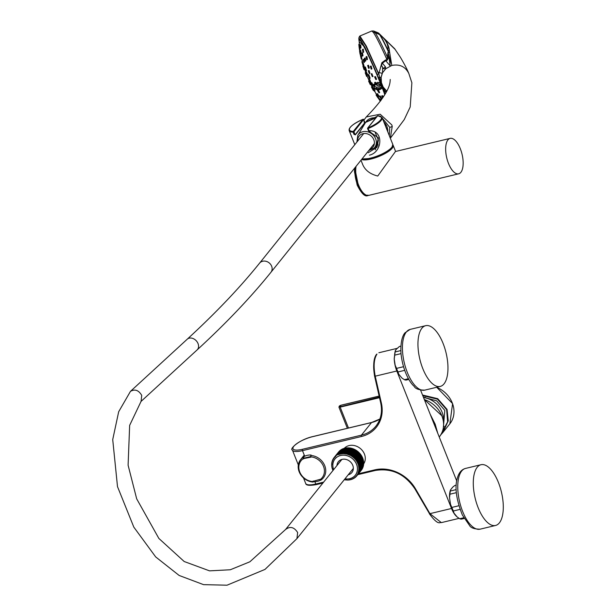 <?xml version="1.0" encoding="UTF-8"?>
<svg xmlns="http://www.w3.org/2000/svg" width="616" height="616" viewBox="0 0 616 616"><rect width="100%" height="100%" fill="white"/><g stroke="black" fill="none" stroke-linecap="round" stroke-linejoin="round"><path stroke-width="0.92" d="M336.967 465.534A8.655 7.407 38.8 0 1 338.4 461.661A8.655 7.407 38.8 0 1 346.431 459.536A8.655 7.407 38.8 0 1 352.999 466.012A8.655 7.407 38.8 0 1 351.898 472.51A8.655 7.407 38.8 0 1 348.225 474.79M349.257 479.648L348.995 479.972L349.711 479.879A14.576 12.466 38.8 0 0 350.373 479.748L350.435 479.325L351.058 479.579A14.576 12.466 38.8 0 0 351.69 479.387L351.69 478.94L352.344 479.14A14.576 12.466 38.8 0 0 352.937 478.878L352.876 478.416L353.553 478.563A14.576 12.466 38.8 0 0 354.108 478.239L353.977 477.77L354.677 477.862A14.576 12.466 38.8 0 0 355.178 477.477L354.985 477L355.694 477.03A14.576 12.466 38.8 0 0 356.148 476.592L355.894 476.122L356.602 476.091A14.576 12.466 38.8 0 0 356.803 475.852L361.284 470.27A14.576 12.466 38.8 0 1 361.084 470.516M361.353 469.323L361.476 470.023L356.995 475.598A14.576 12.466 38.8 0 1 356.803 475.852M356.995 475.598L356.679 475.144L357.388 475.052L361.869 469.469A14.576 12.466 38.8 0 0 362.2 468.938L357.719 474.512A14.576 12.466 38.8 0 1 357.388 475.052M357.719 474.512L357.342 474.074L358.042 473.912L362.524 468.337A14.576 12.466 38.8 0 0 362.793 467.76L358.312 473.342A14.576 12.466 38.8 0 1 358.042 473.912M358.312 473.342L357.873 472.919L363.04 467.12A14.576 12.466 38.8 0 0 363.24 466.512L358.758 472.095A14.576 12.466 38.8 0 1 358.558 472.703M358.758 472.095L358.273 471.702L363.409 465.842A14.576 12.466 38.8 0 0 363.54 465.211L359.059 470.786A14.576 12.466 38.8 0 1 358.928 471.425M359.059 470.786L358.527 470.432L363.64 464.518A14.576 12.466 38.8 0 0 363.694 463.863L359.213 469.438A14.576 12.466 38.8 0 1 359.151 470.093M359.213 469.438L358.635 469.123L363.71 463.147A14.576 12.466 38.8 0 0 363.694 462.477L359.213 468.06A14.576 12.466 38.8 0 1 359.228 468.73M359.213 468.06L358.597 467.783L363.632 461.761A14.576 12.466 38.8 0 0 363.54 461.084L359.059 466.666A14.576 12.466 38.8 0 1 359.151 467.336M359.059 466.666L358.42 466.443L363.409 460.368A14.576 12.466 38.8 0 0 363.248 459.69L358.758 465.273A14.576 12.466 38.8 0 1 358.928 465.942M358.758 465.273L358.089 465.095L363.032 458.974A14.576 12.466 38.8 0 0 362.801 458.319L358.32 463.894A14.576 12.466 38.8 0 1 358.55 464.556M333.664 469.638A13.013 11.134 38.8 0 1 333.348 468.699A13.013 11.134 38.8 0 1 337.468 456.764A13.013 11.134 38.8 0 1 351.166 457.703A13.013 11.134 38.8 0 1 356.949 465.473A13.013 11.134 38.8 0 1 344.983 478.825M358.32 463.894L357.627 463.779L362.516 457.611L362.801 458.319M350.658 448.086L345.692 454.185L345.43 453.538A14.576 12.466 38.8 0 0 344.737 453.453L349.218 447.878A14.576 12.466 38.8 0 1 349.911 447.963L350.658 448.086A14.576 12.466 38.8 0 1 351.351 448.24L352.09 448.44A14.576 12.466 38.8 0 1 352.775 448.664L353.507 448.941A14.576 12.466 38.8 0 1 354.169 449.226L354.878 449.565A14.576 12.466 38.8 0 1 355.517 449.919L356.194 450.319A14.576 12.466 38.8 0 1 356.803 450.727L357.442 451.197A14.576 12.466 38.8 0 1 358.019 451.659L358.612 452.183A14.576 12.466 38.8 0 1 359.136 452.691L359.682 453.26A14.576 12.466 38.8 0 1 360.16 453.815L360.645 454.431A14.576 12.466 38.8 0 1 361.068 455.016L361.492 455.671A14.576 12.466 38.8 0 1 361.854 456.287L362.216 456.972L357.734 462.547A14.576 12.466 38.8 0 1 358.035 463.193M357.734 462.547L357.026 462.485L357.372 461.869L361.854 456.287M361.492 455.671L357.01 461.245A14.576 12.466 38.8 0 1 357.372 461.869M357.01 461.245L356.302 461.245L356.587 460.599L361.068 455.016M360.645 454.431L356.163 460.006A14.576 12.466 38.8 0 1 356.587 460.599M356.163 460.006L355.455 460.067L355.678 459.39L360.16 453.815M359.682 453.26L355.201 458.835A14.576 12.466 38.8 0 1 355.678 459.39M355.201 458.835L354.493 458.958L354.654 458.265L359.136 452.691M358.612 452.183L354.131 457.757A14.576 12.466 38.8 0 1 354.654 458.265M354.131 457.757L353.438 457.942L353.538 457.234L358.019 451.659M357.442 451.197L352.96 456.772A14.576 12.466 38.8 0 1 353.538 457.234M352.96 456.772L352.29 457.018L352.321 456.31L356.803 450.727M356.194 450.319L351.713 455.902A14.576 12.466 38.8 0 1 352.183 456.21A14.576 12.466 38.8 0 1 352.321 456.31M351.713 455.902L351.066 456.21L351.035 455.493L355.517 449.919M354.878 449.565L350.396 455.147A14.576 12.466 38.8 0 1 351.035 455.493M350.396 455.147L349.78 455.509L349.688 454.8L354.169 449.226M353.507 448.941L349.026 454.516A14.576 12.466 38.8 0 1 349.688 454.8M349.026 454.516L348.448 454.939L348.294 454.246L352.775 448.664M352.09 448.44L347.609 454.023A14.576 12.466 38.8 0 1 348.294 454.246M347.609 454.023L347.077 454.493L346.87 453.823L351.351 448.24M346.177 453.669A14.576 12.466 38.8 0 1 346.87 453.823M344.737 453.453L344.298 454.015L343.99 453.399L348.471 447.824L348.979 448.194M348.471 447.824A14.576 12.466 38.8 0 0 347.778 447.809L343.297 453.384A14.576 12.466 38.8 0 1 343.99 453.399M343.297 453.384L342.92 453.992L342.565 453.407L347.047 447.832L347.601 448.171M347.047 447.832A14.576 12.466 38.8 0 0 346.369 447.886L341.888 453.468A14.576 12.466 38.8 0 1 342.565 453.407M341.888 453.468L341.572 454.1L341.172 453.561L345.653 447.986L346.246 448.279M345.653 447.986A14.576 12.466 38.8 0 0 344.999 448.109L340.517 453.692A14.576 12.466 38.8 0 1 341.172 453.561M340.517 453.692L340.255 454.354L339.824 453.861L344.305 448.286L344.937 448.533M363.686 463.856A12.459 10.657 -141.2 0 0 364.433 454.061A12.459 10.657 -141.2 0 0 344.313 448.286A14.576 12.466 38.8 0 0 343.674 448.479L339.193 454.054A14.576 12.466 38.8 0 1 339.824 453.861M339.193 454.054L339 454.739L338.538 454.3L343.02 448.725L343.682 448.925M343.02 448.725A14.576 12.466 38.8 0 0 342.427 448.979L337.945 454.562A14.576 12.466 38.8 0 1 338.538 454.3M337.945 454.562L341.811 449.295L342.488 449.441M341.811 449.295A14.576 12.466 38.8 0 0 341.256 449.618L336.775 455.201A14.576 12.466 38.8 0 1 337.329 454.877M336.775 455.201L340.687 450.003L341.387 450.088M340.687 450.003A14.576 12.466 38.8 0 0 340.186 450.388L335.705 455.963A14.576 12.466 38.8 0 1 336.205 455.578M335.705 455.963L335.705 456.679L335.189 456.41L339.67 450.827L340.379 450.858M339.67 450.827A14.576 12.466 38.8 0 0 339.216 451.266L334.734 456.849A14.576 12.466 38.8 0 1 335.189 456.41M334.734 456.849L334.796 457.557L334.28 457.349L338.762 451.767L339.478 451.736M332.594 468.583L332.332 468.884L332.124 468.168A14.576 12.466 38.8 0 1 331.962 467.498L331.824 466.774A14.576 12.466 38.8 0 1 331.731 466.104L331.67 465.38A14.576 12.466 38.8 0 1 331.654 464.71L332.055 464.564L331.678 464.002A14.576 12.466 38.8 0 1 331.731 463.348L332.163 463.255L331.824 462.655A14.576 12.466 38.8 0 1 331.955 462.015L332.417 461.985L332.132 461.346A14.576 12.466 38.8 0 1 332.324 460.737L332.809 460.76L332.578 460.098A14.576 12.466 38.8 0 1 332.84 459.528L333.348 459.613L333.164 458.928A14.576 12.466 38.8 0 1 333.495 458.389L334.011 458.543L333.887 457.842A14.576 12.466 38.8 0 1 334.08 457.588A14.576 12.466 38.8 0 1 334.28 457.349M332.971 470.508A14.576 12.466 38.8 0 1 332.856 470.247L332.563 469.546A14.576 12.466 38.8 0 1 332.332 468.884M346.154 479.987L346.385 479.664L346.154 479.987A14.576 12.466 38.8 0 1 345.453 479.903L344.706 479.772A14.576 12.466 38.8 0 1 344.29 479.687M346.385 479.664L346.893 480.041A14.576 12.466 38.8 0 0 347.586 480.057L348.317 480.033A14.576 12.466 38.8 0 0 348.995 479.972M338.369 452.26A14.576 12.466 38.8 0 1 338.561 452.013A14.576 12.466 38.8 0 1 338.762 451.767M362.216 456.972A14.576 12.466 38.8 0 1 362.516 457.611M362.77 459.274L363.248 459.69M363.094 460.622L363.54 461.084M363.278 461.962L363.694 462.477M363.309 463.301L363.694 463.863M363.201 464.61L363.54 465.211M362.947 465.881L363.24 466.512M362.555 467.097L362.793 467.76M362.023 468.252L362.2 468.938M332.324 460.737L332.655 460.329M332.84 459.528L333.202 459.074M333.495 458.389L333.895 457.896M345.43 453.538L349.911 447.963M345.692 454.185L350.373 448.363M347.077 454.493L351.759 448.671M348.448 454.939L353.122 449.118M349.78 455.509L354.462 449.688M351.066 456.21L355.748 450.388M352.29 457.018L356.964 451.205M353.438 457.942L358.112 452.121M354.493 458.958L359.174 453.145M355.455 460.067L360.129 454.246M356.302 461.245L360.976 455.424M357.026 462.485L361.707 456.664M357.627 463.779L362.3 457.958M356.548 476.091L356.148 476.592M355.54 477.023L355.178 477.477M354.439 477.831L354.108 478.239M421.891 328.243A31.231 13.49 -103.5 0 1 425.671 325.679A31.231 13.49 -103.5 0 1 446.076 352.906A31.231 13.49 -103.5 0 1 440.24 386.425A31.231 13.49 -103.5 0 1 421.175 364.033A31.231 13.49 -103.5 0 1 421.891 328.243M499.353 522.899A31.231 13.49 76.5 0 0 500.069 487.11A31.231 13.49 76.5 0 0 481.004 464.718A31.231 13.49 76.5 0 0 475.167 498.236A31.231 13.49 76.5 0 0 495.572 525.463A31.231 13.49 76.5 0 0 499.353 522.899M453.33 510.995L454.015 513.151A16.139 6.969 -103.5 0 1 450.504 504.319L453.33 510.995L460.013 509.386M430.153 414.152L435.181 424.201L437.714 433.156M420.589 390.12L456.71 480.896M457.265 517.063L457.026 516.809A16.655 7.199 -103.5 0 1 451.528 508.477L429.937 513.652L441.341 522.622C439.678 521.868 438.577 526.257 429.367 513.759L429.937 513.652L415.492 488.796A35.066 29.992 38.8 0 0 374.713 469.877L358.474 473.766M376.368 355.078C373.519 359.806 372.934 366.72 374.605 375.829L375.229 376.184L396.82 371.001A16.655 7.199 -103.5 0 1 394.24 359.028L395.264 350.704M376.961 354.085A1.04 0.893 38.8 0 0 376.522 354.362A1.04 0.893 38.8 0 1 376.522 354.362L376.961 354.085C373.912 358.959 373.327 366.327 375.229 376.184L381.366 403.033A35.066 29.992 38.8 0 1 361.438 436.505L302.487 450.642A16.655 4.766 158.3 0 1 292.415 450.073L298.313 464.911M401.986 378.062A16.139 6.969 -103.5 0 1 401.963 378.047A16.139 6.969 -103.5 0 1 401.855 377.962L398.683 374.112A16.139 6.969 -103.5 0 1 395.172 365.28L394.24 359.028M396.82 371.001L451.528 508.477M457.026 516.809L454.015 513.151M450.504 504.319L449.526 497.736A16.139 6.969 -103.5 0 1 450.55 489.851L452.752 487.117L454.77 485.523L456.217 485.177M457.218 517.024L459.705 518.726A17.179 7.423 76.5 0 0 461.538 519.103L464.202 518.472M400.885 346.138L399.438 346.485L396.003 349.518L395.025 351.967A17.179 7.423 76.5 0 0 394.61 355.163L394.178 359.043M463.786 517.74L459.705 518.726M458.82 505.759L451.905 507.415M450.55 489.851L450.358 491.014A17.179 7.423 76.5 0 0 449.942 494.201L456.333 492.669M449.942 494.201L449.526 497.736M456.163 489.62L450.358 491.014M401.963 378.047L404.373 379.679A17.179 7.423 76.5 0 0 406.213 380.064L408.87 379.425M408.454 378.701L404.373 379.679M395.172 365.28L396.573 368.376A17.179 7.423 76.5 0 0 397.998 371.949L404.681 370.347M397.998 371.949L398.683 374.112M403.495 366.72L396.573 368.376M394.61 355.163L401.008 353.63M400.831 350.581L395.025 351.967M320.497 480.141A14.576 12.466 38.8 0 1 313.482 481.643L313.144 482.066A14.576 12.466 38.8 0 1 300.231 473.966A14.576 12.466 38.8 0 1 300.215 460.144A14.576 12.466 38.8 0 1 300.6 459.628A14.576 12.466 38.8 0 1 303.272 457.257L303.611 456.833A14.576 12.466 38.8 0 1 311.126 455.032L310.787 455.455A14.576 12.466 38.8 0 1 324.748 465.696A14.576 12.466 38.8 0 1 323.331 477.893A14.576 12.466 38.8 0 1 320.659 480.264L319.812 479.402L312.42 481.512A13.537 11.573 38.8 0 1 299.761 472.025A13.537 11.573 38.8 0 1 303.318 458.65L303.272 457.257M310.787 455.455L310.957 457.157L303.318 458.65M310.834 456.849A13.537 11.573 38.8 0 1 323.5 466.335A13.537 11.573 38.8 0 1 319.935 479.71M303.442 458.958L304.119 458.119L310.826 456.51M304.119 458.119L303.611 456.833M313.221 480.981L313.482 481.643M313.144 482.066L312.42 481.512M444.128 426.48A22.907 19.589 38.8 0 1 443.482 426.911M443.32 428.074L444.806 410.387L436.667 400.823L423.415 397.228M422.545 395.033L437.714 398.675L447.062 409.417L448.24 420.836L442.927 432.432L440.863 434.734L442.835 432.555M425.525 397.913L425.271 397.289M424.247 397.243L424.416 397.682M369.431 155.163C382.413 152.337 384.23 129.922 369.038 130.738L369.377 131.485L378.424 137.961L375.29 149.804M364.618 123.277L362.778 127.073M362.039 158.913A17.179 4.913 -21.7 0 0 370.955 158.358A17.179 4.913 -21.7 0 0 392.43 146.423M360.984 160.222L362.77 164.703C365.219 170.347 370.208 174.128 377.739 176.037L395.441 151.505L450.157 138.384A18.218 7.869 -103.5 0 1 462.062 154.262A18.218 7.869 -103.5 0 1 458.658 173.82A18.218 7.869 -103.5 0 1 448.494 163.456A18.218 7.869 -103.5 0 1 450.157 138.384M364.302 193.909A17.702 7.646 -103.5 0 1 358.273 184.923A17.702 7.646 -103.5 0 1 355.894 166.559M364.033 121.853L364.556 121.868L364.033 121.853L364.556 121.868L364.587 123.354L355.347 134.842L353.984 134.35L353.099 132.132L353.923 131.786L363.602 119.527M353.984 134.35L354.808 134.003L355.347 134.842M367.675 128.621L368.507 130.723L369.038 130.738L368.152 128.521A17.702 5.059 -21.7 0 0 382.097 117.533L377.839 115.739A0.524 0.416 91.1 0 0 377.647 115.793A0.524 0.447 -141.2 0 0 377.339 116.178M380.357 83.129A38.346 2.641 -112.9 0 0 359.128 40.702L359.952 38.816M384.792 94.641A38.346 2.641 -112.9 0 0 382.228 87.857M371.918 87.896L372.865 89.636L371.918 87.896M372.903 88.612L373.85 90.359L372.903 88.612M371.51 83.814L372.357 85.601L371.51 83.814M368.383 75.753L369.092 77.593L368.383 75.753M364.988 68.183L365.573 70.078L364.988 68.183M362.916 64.665L363.455 66.574L362.916 64.665M363.132 66.836L363.725 68.722L363.132 66.836M376.599 95.834L377.277 96.881L376.599 95.834M377.246 94.695L377.893 95.749L377.246 94.695M374.459 85.616L374.028 85.123L374.312 85.94M368.591 71.602L368.976 72.765L368.591 71.602M363.348 60.453L363.617 61.662L363.348 60.453M360.791 56.895L361.045 58.112L360.791 56.895M380.365 101.186L379.587 100.139L380.388 101.147M379.856 96.935L380.534 97.983L379.856 96.935M377.924 91.006L378.524 92.084L377.924 91.006M382.898 97.605L382.143 96.697L382.805 97.744M375.583 84.115L374.998 83.291L375.39 84.323M371.594 74.728L372.01 75.883L371.594 74.728M375.036 77.67L375.49 78.809L375.036 77.67M367.968 66.343L368.291 67.537L367.968 66.343M370.609 67.159L370.94 68.345L370.609 67.159M364.603 59.151L364.857 60.376L364.603 59.151M366.297 57.665L366.535 58.897L366.297 57.665M361.908 54.016L362.116 55.263L361.908 54.016M362.639 50.335L362.801 51.598L362.639 50.335M360.214 51.567L360.406 52.814L360.214 51.567M360.075 46.054L360.198 47.324L360.075 46.054M359.721 52.083L359.929 53.33L359.721 52.083M358.905 45.33L359.043 46.6L358.905 45.33M367.205 76.184L366.62 76.43L365.203 72.796L365.773 72.465M375.806 83.892L374.597 82.506L375.198 84.554M371.248 84.015A7.484 0.516 67.1 0 1 371.271 84.538A7.484 0.516 67.1 0 1 367.883 77.839A7.484 0.516 67.1 0 1 365.45 70.748A7.484 0.516 67.1 0 1 365.712 70.979A7.484 0.516 67.1 0 1 367.914 75.321M369.2 78.309A7.484 0.516 67.1 0 1 370.963 83.021M365.865 71.017A7.939 0.547 67.1 0 1 367.883 75.106M369.315 78.432A7.939 0.547 67.1 0 1 371.017 82.914L372.811 86.479L371.017 82.914L371.81 82.667L373.489 86.194L372.811 86.479M371.486 84.546A7.939 0.547 67.1 0 1 371.471 84.939A7.939 0.547 67.1 0 1 368.322 78.856A7.939 0.547 67.1 0 1 367.459 76.823A7.939 0.547 67.1 0 1 365.303 70.316A7.939 0.547 67.1 0 1 365.442 70.401M376.376 83.353L375.437 82.221L374.597 82.506M363.748 67.521L364.418 67.236L363.355 63.456L362.616 63.679L363.748 67.521L362.616 63.679M369.477 78.494L370.154 78.209L368.761 74.567L367.952 74.813L369.477 78.494L367.952 74.813M365.896 71.009L366.566 70.724L365.419 66.982L364.634 67.221L365.896 71.009L364.634 67.221M364.68 69.3L364.087 67.375M369.292 73.589L369.977 73.304L369.046 70.493L368.245 70.771L369.292 73.589L368.245 70.771M363.848 62.524L364.526 62.231L363.871 59.313L363.101 59.575L363.848 62.524L363.101 59.575M361.245 58.982L361.923 58.697L361.315 55.756L360.599 55.994L361.245 58.982L360.599 55.994M372.896 76.392L371.895 73.62L371.209 73.912L372.357 76.692L371.209 73.912M375.86 79.603L376.561 79.31L375.483 76.569L374.613 76.869L375.86 79.603L374.613 76.869M368.568 68.368L369.261 68.083L368.476 65.219L367.652 65.496L368.568 68.368L367.652 65.496M371.225 69.177L371.925 68.884L371.125 66.028L370.262 66.32L371.225 69.177L370.262 66.32M365.08 61.23L365.765 60.946L365.157 58.004L364.349 58.274L365.08 61.23L364.349 58.274M366.743 59.76L367.444 59.467L366.89 56.503L366.043 56.795L366.743 59.76L366.043 56.795M362.293 56.141L362.986 55.848L362.485 52.861L361.715 53.122L362.293 56.141L361.715 53.122M362.955 52.483L363.656 52.191L363.271 49.157L362.462 49.426L362.955 52.483L362.462 49.426M360.56 53.7L361.245 53.407L360.791 50.404L360.052 50.651L360.56 53.7L360.052 50.651M360.322 48.233L361.014 47.933L360.714 44.868L359.944 45.122L360.322 48.233L359.944 45.122M360.083 54.216L359.567 51.167L360.083 54.216L360.737 53.623M360.137 50.181L359.59 50.412L359.159 47.501L359.844 47.216L359.528 44.152L358.805 44.391L359.151 47.509L358.805 44.391M374.343 91.214L375.021 90.929L373.15 87.487L372.387 87.718L374.343 91.214L372.387 87.718M372.634 87.618L372.103 86.702L371.425 86.987L373.35 90.498L371.425 86.987M380.888 100.47L380.064 99.623A114.245 114.245 0 0 1 378.447 97.336L376.784 94.779L376.099 95.064L377.77 97.621L376.099 95.064M378.386 96.496L379.071 96.212L377.5 93.678L376.73 93.932L378.386 96.496L376.73 93.932M375.044 84.739L374.436 84.069L373.627 84.338L374.22 86.186M381.327 99.869L380.757 99.338L380.064 99.623L380.68 100.754M381.05 98.714L381.735 98.429L380.118 95.919L379.317 96.188L381.05 98.714L379.317 96.188M378.994 92.839L377.416 90.244L378.994 92.839L379.687 92.546L378.316 89.998M383.529 96.65L382.482 95.672L381.643 95.957L382.636 97.998M379.664 89.643L380.919 89.066M362.3 61.538L362.185 60.638M360.737 57.018L360.314 54.678L360.837 54.385M383.083 97.328L381.643 95.957M379.61 100.131L377.939 97.728L378.509 97.428M376.615 94.849L375.352 92.485M362.747 64.611L361.908 61.769L362.4 61.5M374.59 85.401L373.627 84.338M367.429 76.738L367.128 76.215M363.656 68.522A114.969 114.969 0 0 0 363.994 69.569L362.863 65.935A114.969 114.969 0 0 0 363.178 66.998M370.901 84.407L370.301 84.662L368.607 81.143L369.184 80.812M376.869 82.929L377.616 82.29A114.245 32.663 -21.7 0 0 379.841 82.829L380.996 83.915A2.094 0.601 -21.7 0 0 378.047 85.208M380.942 84.916A2.094 0.601 158.3 0 1 381.366 84.839L380.95 85.609M381.366 84.839L380.996 83.915M389.312 135.666L389.712 127.32L382.382 118.249M377.069 116.37L364.749 122.653M364.379 123.677L364.087 124.902M363.925 120.12L366.274 116.948L380.188 114.237L391.776 124.886L392.246 126.249L390.336 138.246L404.25 119.589L410.202 106.984L411.873 82.783L408.839 73.52C405.351 66.597 399.668 63.91 391.784 65.45L385.716 68.784L382.467 72.865L381.15 77.323L381.427 82.659L383.144 86.979L386.663 91.006A4.166 1.956 -42.2 0 0 385.423 91.584L385.963 92.6M389.397 50.82A8.331 6.522 -5 0 1 387.834 49.904C388.596 44.914 385.97 39.863 379.957 34.75L375.082 32.594L373.512 32.625L375.075 32.586L379.471 34.396L378.055 32.794L379.957 34.742C385.878 39.863 389.019 45.222 389.397 50.82L391.784 65.45M385.547 66.998A10.41 4.127 -21.9 0 0 382.628 68.561C382.282 65.45 381.574 65.042 380.511 67.329L382.421 63.194A3.126 0.454 43.6 0 1 381.866 62.709L385.354 60.083L385.724 60.684L386.994 60.399L388.711 57.673L388.588 56.202A3.126 2.04 4 0 1 387.58 55.825L387.988 52.306L388.627 54.416L390.228 65.981L385.724 60.684L382.421 63.194L385.547 66.998L385.716 68.784L382.628 68.561L382.467 72.865M386.994 60.399L386.94 59.613A41.642 2.864 -112.9 0 0 373.512 32.625L371.825 30.977L359.898 36.013L366.32 46.092L378.786 73.951L379.156 72.565L382.19 73.319L381.15 77.323L379.756 77.377L381.427 82.659L380.726 82.737L381.866 85.586M386.663 91.006L386.555 90.922A4.166 1.925 -41.9 0 0 385.362 91.476L383.144 86.979L382.351 86.817L385.185 93.978M379.471 34.396L379.957 34.75A37.283 2.564 67.1 0 1 387.834 49.904L388.442 51.829A37.645 2.587 -112.9 0 0 379.471 34.404L379.471 34.404A8.331 0.516 -66.3 0 1 379.471 34.396A8.331 1.047 -67 0 0 379.471 34.404M389.443 52.722A8.331 6.722 45.6 0 1 388.442 51.829L387.988 52.306M391.052 63.217L388.627 54.416M379.156 72.565L381.866 62.709M381.165 77.185L378.732 77.816L380.642 82.729L364.533 46.87L359.197 41.642M378.786 73.951L379.71 77.239L378.624 77.87M383.884 91.099L385.423 91.584L383.922 91.199L382.243 86.756M385.354 60.083L386.94 59.613L387.58 55.825M388.711 57.673A3.126 1.925 2 0 1 387.464 57.28A41.033 2.826 67.1 0 0 375.082 32.594L375.082 32.594A8.331 1.586 -67.8 0 1 375.082 32.586L375.082 32.586A8.331 2.256 -68.7 0 0 375.082 32.594M377.231 74.582L378.632 74.012L365.858 46.015L359.475 36.459L358.812 38.1L365.003 47.37L378.57 77.747M378.27 72.172L378.632 74.012M371.825 30.977L373.635 30.985L375.075 32.586M384.9 93.855L383.922 91.199M381.689 85.347L380.642 82.729M385.015 94.256A39.563 2.718 -112.9 0 0 382.39 87.357M381.55 85.216A39.563 2.718 -112.9 0 0 359.074 38.623A39.563 2.718 -112.9 0 0 359.166 41.287M296.927 538.63L297.644 532.532C294.132 527.065 290.113 526.049 285.57 529.498L249.88 561.784L230.307 569.762L209.525 570.855L184.184 561.515L158.859 538.438L136.675 498.821L128.097 465.203L129.653 425.356L141.102 401.301L141.711 395.333C138.615 390.151 134.873 388.835 130.461 391.36L118.68 411.742L112.72 439.593L117.502 486.64L133.818 527.127L155.686 556.926L179.148 575.467L203.565 584.646L227.027 585.2L264.995 569.407L296.927 538.63L353.338 468.43M424.355 399.576A24.987 21.375 38.8 0 1 441.872 415.877A24.987 21.375 38.8 0 1 439.431 436.783C443.99 430.707 444.814 423.708 441.895 415.8L424.324 399.499M406.368 331.962A31.231 13.49 -103.5 0 1 410.148 329.398L405.035 332.786C403.534 334.342 400.169 339.724 401.016 353.723C402.879 371.04 409.863 382.805 414.106 386.27C415.315 388.765 418.849 390.059 424.717 390.144A31.231 13.49 -103.5 0 1 405.651 367.752A31.231 13.49 -103.5 0 1 406.368 331.962M480.049 529.183C474.181 529.098 470.647 527.804 469.43 525.317L462.408 515.107C455.963 498.837 454.408 486.07 457.742 476.807C459.305 472.218 461.885 469.43 465.48 468.437A31.231 13.49 76.5 0 0 461.7 471.001A31.231 13.49 76.5 0 0 460.984 506.799A31.231 13.49 76.5 0 0 480.049 529.183L495.572 525.463M322.907 483.029L316.347 484.6A1.04 0.447 -103.5 0 0 316.47 484.515L322.961 482.959M357.804 474.605L375.144 470.447M380.804 402.964A34.026 29.106 38.8 0 1 375.875 426.18A34.026 29.106 38.8 0 1 361.407 435.158L302.456 449.295A15.616 4.466 158.3 0 1 293.824 446.269A15.616 4.466 158.3 0 1 312.589 436.682L371.54 422.545A34.026 29.106 -141.2 0 0 379.872 419.042L371.664 422.46L312.712 436.598A1.04 0.447 -103.5 0 1 312.866 436.613M361.438 436.505A1.04 0.447 76.5 0 1 361.407 435.158L371.54 422.545A1.04 0.447 -103.5 0 1 371.664 422.46M314.83 481.666L315.762 484.014A1.04 0.447 -103.5 0 0 316.347 484.6C309.517 485.824 305.967 485.439 305.69 483.445A16.655 4.766 -21.7 0 0 315.762 484.014L323.639 482.12M304.704 456.225L302.487 450.642A1.04 0.447 76.5 0 1 302.456 449.295M380.742 402.679L381.366 403.033M312.589 436.682A1.04 0.447 -103.5 0 1 312.712 436.598C298.829 439.755 289.035 449.295 292.415 450.073M375.421 470.385A1.04 0.447 -103.5 0 1 375.298 470.47A1.04 0.447 -103.5 0 1 374.713 469.877M414.992 488.742L415.492 488.796M429.429 513.598L414.93 488.896C404.889 473.981 391.676 467.837 375.298 470.47L357.75 474.674M434.596 425.317A10.41 2.98 158.3 0 1 435.181 424.201M379.51 397.697L340.163 407.137L348.479 428.02M379.364 397.058L338.908 407.06L347.355 428.289M436.59 387.295A24.987 21.375 38.8 0 1 452.275 402.926A24.987 21.375 38.8 0 1 449.842 423.831L442.927 432.432M340.147 406.46A1.563 0.447 158.3 0 1 339.285 406.16A1.563 0.447 158.3 0 1 341.164 405.197L379.14 396.096M422.784 395.634L437.468 399.16L446.646 409.671L447.609 421.845L441.595 433.402M446.646 409.671L447.062 409.417M354.793 144.66L349.203 130.623A17.702 5.059 -21.7 0 0 353.099 132.132A0.524 0.416 -88.9 0 1 353.284 131.431L363.024 119.304A17.179 4.913 -21.7 0 0 350.396 127.227A17.179 4.913 -21.7 0 0 353.284 131.431A0.524 0.447 38.8 0 1 353.923 131.786L354.808 134.003M368.476 130.808L367.598 128.582A0.524 0.524 0 0 1 367.675 128.066A0.524 0.447 -141.2 0 1 367.898 127.928A17.179 4.913 -21.7 0 0 380.534 119.997A17.179 4.913 -21.7 0 0 377.647 115.793L367.898 127.928L368.152 128.521L367.621 128.498A0.524 0.447 -141.2 0 1 367.675 128.066L377.423 115.931A0.524 0.524 0 0 1 377.839 115.739A0.524 0.416 91.1 0 1 378.201 116.016M362.093 158.851A17.702 5.059 -21.7 0 0 370.601 158.104A17.702 5.059 -21.7 0 0 392.792 144.413L382.097 117.533M368.56 130.846L369.069 131.169M364.61 122.961L355.37 134.45M364.556 121.868L363.679 119.65A0.524 0.447 38.8 0 0 363.032 119.296M361.554 159.521A17.702 5.059 -21.7 0 0 370.971 159.028A17.702 5.059 -21.7 0 0 393.162 145.338L392.916 144.899M379.217 145.63A17.702 5.059 -21.7 0 0 378.44 145.876M458.658 173.82L368.722 195.38A18.218 7.869 -103.5 0 1 358.558 185.023A18.218 7.869 -103.5 0 1 356.071 166.335M368.252 195.464L367.806 195.603A18.218 7.869 -103.5 0 1 367.714 195.619A18.218 7.869 -103.5 0 1 357.65 185.239A18.218 7.869 -103.5 0 1 354.993 167.683M382.313 86.679L381.943 85.747L382.043 87.395A1.04 0.87 41.2 0 1 381.928 88.288L377.693 90.044A1.04 0.832 91.7 0 1 376.977 89.474A3.203 0.916 -21.7 0 0 382.043 87.395L381.928 88.288A1.04 0.87 41.2 0 1 381.512 88.527A2.164 0.616 158.3 0 1 378.093 89.928A1.04 0.832 91.7 0 1 377.693 90.044L374.605 88.527A11.165 3.188 -21.7 0 0 376.977 89.474L376.615 88.55A11.165 3.188 158.3 0 1 374.243 87.595L374.605 88.527M377.616 82.29A4.166 1.194 158.3 0 1 377.061 82.891A14.083 4.027 -21.7 0 0 374.913 85.385A10.118 2.895 -21.7 0 0 376.992 87.149A2.164 0.616 -21.7 0 0 380.403 85.747A3.042 0.87 -21.7 0 0 378.594 85.147A1.04 0.393 -104.7 0 1 378.701 85.07A1.04 0.393 -104.7 0 1 378.832 85.093M380.403 85.747A1.04 0.87 41.2 0 1 381.674 86.471A3.203 0.916 158.3 0 1 376.615 88.55A1.04 0.832 91.7 0 1 376.992 87.149M377.061 82.891A1.04 0.755 -129.8 0 0 376.576 83.314M378.594 85.147A3.142 0.901 158.3 0 1 376.569 84.754A3.142 0.901 158.3 0 1 379.841 82.829M374.913 85.385A1.04 0.955 -156.1 0 0 374.328 85.886L374.243 87.595M392.246 126.249A2.079 0.678 163.4 0 1 389.712 127.32M395.31 49.588L379.541 34.157L374.836 32.24L373.265 32.271M374.382 143.551L270.932 272.295A7.284 6.237 -141.2 0 0 271.641 266.197A7.284 6.237 -141.2 0 0 266.004 261.292A7.284 6.237 -141.2 0 0 259.567 263.163L363.725 133.549M270.932 272.295C250.812 297.312 226.203 323.192 197.089 349.942A7.284 5.59 -132.6 0 0 198.036 343.582A7.284 5.59 -132.6 0 0 187.226 339.208C215.893 312.859 240.001 287.518 259.567 263.163M356.903 142.034L357.811 135.312A10.41 8.901 38.8 0 1 367.02 131.662A10.41 8.901 38.8 0 1 375.652 138.8A10.41 8.901 38.8 0 1 373.935 148.271L378.185 144.244M383.845 121.937A12.451 10.649 38.8 0 1 386.925 126.573A12.451 10.649 38.8 0 1 387.749 131.747M357.811 135.312L365.588 122.399A12.451 10.649 38.8 0 1 375.837 117.902M357.704 141.041A8.855 7.569 38.8 0 1 364.102 133.503A8.855 7.569 38.8 0 1 373.812 139.716A8.855 7.569 38.8 0 1 369.769 149.295M334.08 457.588L338.561 452.013M425.671 325.679L410.148 329.398M440.24 386.425L424.717 390.144M465.48 468.437L481.004 464.718M443.605 423.662A23.639 23.639 0 0 0 423.538 397.536M459.105 518.356L441.341 522.622M378.863 352.745L397.089 348.379M305.69 483.445L303.495 477.916M376.522 354.362C373.627 358.081 372.973 365.288 374.551 375.991L380.688 402.841C382.575 411.804 380.973 419.588 375.875 426.18M300.6 459.628L304.25 455.085M379.14 396.065L341.226 405.159L338.908 407.06M436.705 387.272L452.598 403.626L449.842 423.831M392.792 144.413L391.899 147.563L389.582 149.834C381.589 154.901 375.36 157.758 370.894 158.397L361.954 159.02M395.595 151.467L393.162 145.338M368.722 195.38C365.904 194.333 365.481 198.714 358.243 185.008L355.447 171.225L355.779 166.705M367.714 195.634C364.965 196.974 361.446 193.463 357.18 185.108L354.47 171.756L354.631 168.137M362.832 126.981L364.587 123.346L363.702 119.566A0.524 0.524 0 0 0 363.024 119.281C352.976 123.893 348.371 127.674 349.203 130.623M369.138 131.324L370.285 130.954M375.236 132.602L378.416 140.055L377.007 147.247L368.237 152.73M369.284 131.616L368.476 130.8M359.128 40.702A114.245 114.245 0 0 0 359.405 44.136M359.736 47.263A114.245 114.245 0 0 0 360.198 50.589M360.753 53.931A114.245 114.245 0 0 0 361.107 55.779M361.746 58.774A114.245 114.245 0 0 0 362.94 63.54M364.033 69.662L364.703 69.377A114.245 114.245 0 0 0 367.459 76.823M368.322 78.856A114.245 114.245 0 0 0 372.087 86.71M374.543 91.129A114.245 114.245 0 0 0 376.769 94.779M360.014 50.982L359.567 51.167M373.042 76.399L372.357 76.692M377.885 90.044L377.416 90.244M380.149 99.9L379.587 100.139M378.455 97.336L377.77 97.621M372.164 88.404A114.969 114.969 0 0 0 372.565 89.135M381.943 85.747L378.701 85.07L377.469 85.231L377.854 85.632M377.123 83.098L374.328 85.886M366.274 116.948C381.404 101.509 389.335 89.728 390.074 81.589L390.236 79.464M394.402 48.356L400.385 57.273C404.381 64.049 407.168 69.392 408.747 73.296M378.601 33.095L394.748 48.81M378.055 32.794L373.635 30.985M359.898 36.013L359.475 36.459M359.197 41.688L358.812 38.1M187.226 339.208L130.461 391.36M197.089 349.942L140.871 401.586M285.57 529.498L341.872 459.428M373.935 148.271L368.745 150.566M383.76 121.722L386.964 126.472L387.78 131.816M365.588 122.399L375.891 117.841"/></g></svg>
